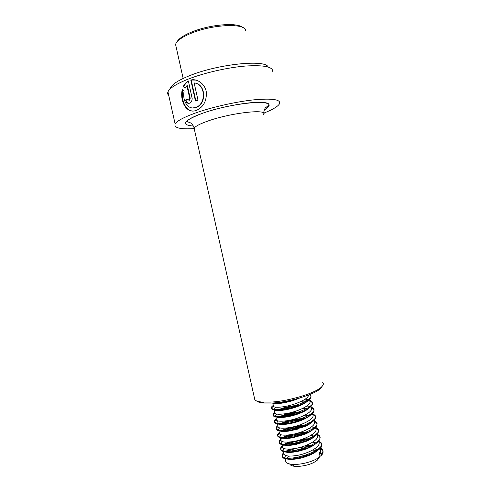 <?xml version="1.0" encoding="UTF-8"?>
<svg xmlns="http://www.w3.org/2000/svg" width="491" height="491" viewBox="0 0 491 491"><rect width="100%" height="100%" fill="white"/><g stroke="black" fill="none" stroke-linecap="round" stroke-linejoin="round"><path stroke-width="0.74" d="M272.787 71.76C273.18 66.801 264.09 64.898 245.512 66.04C227.579 67.482 203.912 72.913 187.863 79.247C176.828 83.691 170.273 87.717 168.21 91.332L167.947 91.872C167.388 93.284 167.658 94.493 168.763 95.506M188.366 80.947L188.256 81.009C186.046 82.255 184.37 84.157 183.223 86.711L185.187 88.177L186.911 85.667L189.716 98.268L188.925 100.207L187.519 99.151L185.451 100.035C186.199 102.65 187.574 103.699 189.581 103.196C191.208 102.423 192.073 100.876 192.171 98.556L188.366 80.947M194.148 82.942C205.846 83.826 206.435 104.258 195.663 107.412L194.227 107.799C187.139 109.401 182.051 99.372 184.174 90.933L182.278 89.466C179.669 100.262 185.88 113.151 194.902 110.825L196.4 110.389C203.581 107.007 206.871 100.808 206.275 91.799C204.943 83.93 197.235 78.345 190.784 80.027L195.455 101.011L197.983 100.146L194.148 82.942L194.54 83.016C206.091 83.955 206.723 104.344 196.099 107.443L192.785 107.928M263.636 113.194C272.683 109.628 277.986 106.467 279.551 103.705C280.962 99.495 272.425 98.206 253.939 99.833C236.048 101.692 211.842 107.161 195.4 113.04C183.671 117.312 176.913 120.97 175.14 124.008C173.789 127.887 180.087 129.428 194.043 128.624M268.147 67.015C265.711 59.178 217.783 64.033 189.348 75.78C179.068 79.947 172.936 83.752 170.96 87.189L168.867 90.344M322.065 386.423L320.74 388.277C315.437 394.236 289.359 402.221 271.818 403.056L263.784 403.043C260.138 402.737 257.732 402.037 256.56 400.944M322.71 382.391C323.79 383.545 323.483 384.987 321.777 386.718C316.29 392.88 289.046 401.215 270.756 402.098L262.384 402.098C258.561 401.779 256.05 401.049 254.86 399.901L254.313 397.458M189.716 98.268L190.207 98.292L187.402 85.704L186.911 85.667M190.207 98.292L189.428 100.225L188.845 100.232M187.58 99.354L185.451 100.035M185.997 100.035C186.488 101.968 187.445 103.079 188.875 103.368M188.427 81.23C186.396 82.47 184.837 84.305 183.763 86.723L183.223 86.711M183.763 86.723L185.322 87.914M182.787 89.859C180.682 99.194 185.303 110.88 192.895 111.04M196.155 80.094L190.784 80.027M191.214 80.094L195.841 100.876M176.643 42.306L177.202 41.477C179.166 38.31 184.094 35.119 192.006 31.897C209.958 24.489 237.208 22.236 242.444 27.373M176.238 47.449L175.557 44.38L176.116 43.085C178.147 39.808 183.284 36.487 191.533 33.136C213.468 24.047 246.181 23.028 245.586 30.786M273.327 405.541L273.548 406.542C274.776 407.438 278.016 407.512 283.27 406.769C294.483 405.204 309.14 398.864 308.422 395.065M272.861 402.988C274.125 403.737 277.133 403.792 281.895 403.142L282.448 403.062C288.487 402.074 294.269 400.374 299.805 397.962M298.51 398.526L297.681 398.563M278.342 402.448L275.782 403.59M274.843 412.372L275.083 413.428C276.316 414.379 279.569 414.502 284.829 413.79C297.393 412.133 313.166 404.547 309.533 400.852L312.024 402.393C313.479 404.78 310.858 407.61 304.162 410.881L303.082 411.918C307.532 409.752 310.036 407.72 310.588 405.824M308.551 400.005L305.463 398.95M275.746 407.205C274.052 408.273 273.561 409.132 274.273 409.789C275.5 410.709 278.747 410.807 284.007 410.083L284.086 410.071C290.469 409.046 296.478 407.235 302.112 404.621C306.31 402.534 308.636 400.607 309.091 398.827M300.866 405.204L298.123 405.308C290.519 405.934 284.099 407.358 278.863 409.58L276.967 410.525M276.365 419.204L276.611 420.314C277.863 421.321 281.122 421.487 286.388 420.805C298.964 419.228 314.706 411.519 311.042 407.683M310.122 406.855L309.686 406.603M277.034 414.122C275.525 415.159 275.107 416.012 275.801 416.675C277.047 417.657 280.3 417.798 285.566 417.098L286.284 416.994C292.231 416.006 297.828 414.312 303.082 411.918M306.298 402.16L300.652 401.663M303.107 411.906L298.982 412.035C291.838 412.655 285.768 414.023 280.76 416.135L278.213 417.448M277.881 426.028L278.139 427.195C279.404 428.262 282.675 428.471 287.947 427.821C300.535 426.311 316.247 418.492 312.552 414.514M311.693 413.698L311.343 413.477M278.366 421.02C277.004 422.045 276.654 422.886 277.329 423.555C278.587 424.592 281.852 424.776 287.118 424.114L288.555 423.899C294.017 422.947 299.16 421.395 303.984 419.234C308.722 416.994 311.423 414.852 312.08 412.821M308.047 408.972L302.843 408.371M305.255 418.62L299.798 418.762C293.152 419.382 287.45 420.689 282.699 422.671L279.496 424.359M279.397 432.847L279.667 434.069C280.944 435.192 284.221 435.449 289.5 434.83C302.106 433.4 317.787 425.452 314.062 421.339M279.723 427.907C278.489 428.919 278.201 429.76 278.863 430.435C280.134 431.528 283.405 431.761 288.677 431.123L304.801 426.581C309.87 424.261 312.792 422.008 313.571 419.817M309.778 415.779L304.954 415.098M307.329 425.353L296.417 426.01M289.052 427.661L284.682 429.177L280.821 431.251M293.391 422.88L290.249 423.586M288.696 434.928L286.732 435.658C281.944 437.696 280.103 439.457 281.196 440.936C282.491 442.121 285.774 442.422 291.059 441.832C303.671 440.476 319.322 432.411 315.572 428.164M281.104 434.787C279.98 435.787 279.741 436.628 280.392 437.309C281.674 438.463 284.952 438.733 290.236 438.132L293.385 437.628L305.506 433.97C310.95 431.571 314.136 429.183 315.056 426.814M311.484 422.591L306.998 421.837M309.342 432.092L300.228 432.35M298.356 428.968L288.751 431.116M289.015 442.041L288.855 442.103C283.626 444.269 281.582 446.172 282.724 447.81C284.025 449.05 287.321 449.394 292.611 448.835C305.242 447.553 320.856 439.371 317.076 434.983M282.503 441.661C281.478 442.649 281.282 443.49 281.92 444.177C283.215 445.386 286.505 445.705 291.789 445.134L296.055 444.423L306.022 441.415C311.932 438.942 315.443 436.407 316.542 433.817M313.172 429.404L308.98 428.588M311.3 438.837L303.334 438.844M301.75 435.4L288.8 438.291M283.945 453.291L284.252 454.672C285.566 455.973 288.874 456.36 294.164 455.832C306.807 454.623 322.397 446.325 318.585 441.796M283.915 448.529C282.982 449.504 282.822 450.345 283.442 451.045C284.755 452.315 288.051 452.677 293.342 452.137L299.093 451.112L306.12 448.989C312.706 446.448 316.677 443.723 318.021 440.814M314.841 436.217L310.913 435.339M313.215 445.589L306.102 445.411M289.647 449.081L284.933 451.886M304.672 441.937C298.866 442.434 293.735 443.576 289.285 445.368M285.504 460.294L285.897 462.062C286.769 463.185 288.647 463.915 291.525 464.253L296.061 464.376C304.856 464.105 316.357 460.263 319.911 456.464L321.728 455.04L321.537 454.175L319.322 453.07C320.641 451.419 320.893 449.934 320.089 448.608M285.345 455.384L284.97 457.907C286.29 459.232 289.604 459.644 294.895 459.134C304.905 458.164 318.033 452.42 319.494 447.817M319.291 445.012L318.831 444.441M316.499 443.023L312.804 442.103M319.322 453.07L320.046 456.329M289.733 463.97C290.175 465.192 291.801 465.971 294.612 466.321L298.264 466.425C306.758 465.738 313.154 463.608 317.462 460.036L318.518 458.502M310.656 454.776L309.772 454.801C303.573 455.225 298.129 456.716 293.428 459.269M321.335 454.071L320.942 452.475L320.181 451.738M317.376 450.597L312.663 450.094M321.212 454.009L320.365 451.272M318.15 449.836L314.663 448.866M289.445 456.065L286.29 458.729M307.329 448.522C300.719 448.952 294.944 450.235 290.015 452.383M321.537 454.175C322.992 452.358 323.274 450.732 322.384 449.283L319.923 447.344M312.877 445.797L304.414 446.037M291.212 448.977L284.97 451.898M283.823 452.733C282.092 454.169 281.65 455.409 282.503 456.452C286.701 462.964 327.767 450.486 320.881 442.471L318.303 440.537M310.858 439.095L300.94 439.648M291.28 441.808L283.669 445.049M282.319 445.988C280.582 447.387 280.134 448.584 280.975 449.584C285.118 455.844 326.208 443.422 319.377 435.658L316.812 433.792M308.778 432.399L301.934 432.7L295.57 433.682M293.201 434.21L285.805 436.56L282.405 438.193M280.821 439.236C279.072 440.599 278.612 441.759 279.447 442.71C283.528 448.713 324.649 436.352 317.867 428.839L315.32 427.035M306.617 425.722L301.321 425.973C294.563 426.673 288.69 428.06 283.688 430.128L281.183 431.319M279.318 432.485C277.562 433.811 277.096 434.928 277.918 435.836C281.944 441.581 323.09 429.281 316.364 422.021L313.829 420.284M304.365 419.056L300.639 419.246C293.293 419.952 286.965 421.425 281.638 423.672L280.011 424.427M277.814 425.734C276.052 427.017 275.574 428.091 276.384 428.956C280.355 434.443 321.525 422.205 314.854 415.196L312.411 413.551M302.002 412.409L299.897 412.532C292.01 413.238 285.259 414.791 279.643 417.178L278.919 417.51M276.31 418.97C274.537 420.222 274.052 421.253 274.856 422.076C278.765 427.305 319.96 415.122 313.35 408.371L310.84 406.757M308.729 406.192L307.01 405.922M299.498 405.793L299.117 405.818C290.856 406.511 283.786 408.095 277.918 410.568M274.807 412.213C273.027 413.422 272.53 414.41 273.321 415.19C277.182 420.161 318.401 408.033 311.84 401.54L309.342 399.993M307.446 399.496L305.163 399.165M296.797 399.214L294.195 399.478M281.908 401.945L277.053 403.59M273.303 405.443C271.511 406.616 271.007 407.567 271.787 408.297C275.592 413.011 316.836 400.944 310.33 394.703L310.06 394.408M321.728 455.04C323.182 453.224 323.465 451.585 322.575 450.137L319.985 448.13M311.558 446.558C301.591 446.644 293.102 448.51 286.093 452.162M284.007 453.574C282.282 455.016 281.84 456.262 282.693 457.305C286.897 463.86 327.963 451.37 321.071 443.324L318.493 441.384M309.398 439.887C299.854 440.114 291.691 441.912 284.909 445.282M282.509 446.828C280.772 448.234 280.324 449.437 281.165 450.443C283.595 452.469 289.53 452.512 298.976 450.572L306.617 448.283C316.842 444.232 321.157 440.31 319.561 436.511L317.002 434.633M307.151 433.228C298.086 433.596 290.298 435.314 283.792 438.383M281.005 440.083C279.262 441.452 278.802 442.612 279.637 443.569C281.785 445.368 287.143 445.478 295.711 443.907L306.709 440.617C315.873 436.714 319.653 433.074 318.058 429.693L315.51 427.882M314.706 427.587L311.552 426.882M278.004 426.575C276.237 427.87 275.764 428.944 276.574 429.815C278.366 431.27 282.933 431.417 290.267 430.263L305.727 425.654L304.801 426.581C296.282 427.078 288.935 428.698 282.748 431.466M279.508 433.332C277.753 434.658 277.286 435.781 278.109 436.695C280.06 438.303 284.983 438.445 292.882 437.113L306.323 433.105C314.719 429.355 318.125 425.942 316.554 422.874L314.013 421.125M313.098 420.812L312.614 420.67M302.29 419.977C294.44 420.566 287.609 422.076 281.803 424.512M305.727 425.654C313.473 422.064 316.585 418.86 315.044 416.049L312.522 414.367M311.478 414.03L310.858 413.87M299.596 413.404C292.538 414.06 286.345 415.435 281.012 417.528M276.501 419.817C274.727 421.069 274.242 422.107 275.046 422.935C276.697 424.242 280.95 424.396 287.8 423.377C293.913 422.328 299.645 420.615 304.991 418.252C312.184 414.821 315.032 411.808 313.534 409.224L311.024 407.604M309.846 407.242L305.961 406.64M296.644 406.879C290.562 407.573 285.161 408.776 280.429 410.488M274.997 413.054C273.217 414.269 272.72 415.269 273.512 416.049C275.04 417.233 279.017 417.368 285.431 416.466C292.096 415.374 298.344 413.508 304.162 410.881M308.201 400.46L304.009 399.901M293.28 400.447L280.22 403.357M273.493 406.29C271.701 407.469 271.198 408.42 271.983 409.156C273.395 410.231 277.114 410.353 283.135 409.531C290.304 408.402 297.012 406.407 303.26 403.534C309.502 400.423 311.92 397.765 310.515 395.556L309.428 394.666M272.818 402.994L280.877 402.589L293.661 399.606M263.692 114.526C268.473 108.677 231.482 112.642 208.202 120.933C200.144 123.763 195.492 126.162 194.24 128.151L194.632 129.906M264.152 110.058C272.922 104.81 270.16 102.251 255.872 102.386C241.658 102.944 217.82 107.811 202.163 113.384C183.37 120.755 180.479 124.984 193.485 126.064M320.74 388.277L321.777 386.718M263.538 113.083C264.354 109.401 265.195 107.517 266.054 107.419L268.632 105.215C272.198 99.022 228.542 103.607 202.243 113.39C194.184 116.244 189.201 118.785 187.292 121.019C187.648 121.731 188.581 122.296 190.078 122.713C190.956 122.916 192.177 124.211 193.749 126.604L254.86 399.901M263.784 403.043L262.384 402.098M167.947 91.872L175.14 124.008M189.428 100.225L188.925 100.207M196.099 107.443L195.663 107.412M183.155 78.456L175.557 44.38M273.548 406.542L272.757 402.994M275.083 413.428L274.273 409.789M276.611 420.314L275.801 416.675M278.139 427.195L277.329 423.555M279.667 434.069L278.863 430.435M281.196 440.936L280.392 437.309M282.724 447.81L281.92 444.177M284.252 454.672L283.448 451.045M317.462 460.036L319.911 456.464M320.942 452.475L320.795 451.818M285.897 462.062L284.97 457.907M294.612 466.321L291.525 464.253M322.384 449.283L322.575 450.137M282.503 456.452L282.693 457.305M320.881 442.471L321.071 443.324M280.975 449.584L281.165 450.443M319.377 435.658L319.561 436.511M279.447 442.71L279.637 443.569M317.867 428.839L318.058 429.693M277.918 435.836L278.109 436.695M316.364 422.021L316.554 422.874M276.384 428.956L276.574 429.815M314.854 415.196L315.044 416.049M274.856 422.076L275.046 422.935M313.35 408.371L313.534 409.224M273.321 415.19L273.512 416.049M311.84 401.54L312.024 402.393M271.787 408.297L271.983 409.156M310.33 394.703L310.515 395.556M298.976 450.572L299.093 451.112M306.617 448.283L306.12 448.989M295.711 443.907L296.055 444.423M306.709 440.617L306.022 441.415M292.882 437.113L293.385 437.628M306.323 433.105L305.506 433.97M290.267 430.263L290.911 430.779M287.8 423.377L288.555 423.899M304.991 418.252L303.984 419.234M285.431 416.466L286.284 416.994M283.135 409.531L284.086 410.071M303.26 403.534L302.112 404.621M280.877 402.589L281.895 403.142M288.855 442.103L288.014 442.95M301.271 432.233L301.934 432.7M286.732 435.658L285.805 436.56M300.566 425.494L301.321 425.973M284.682 429.177L283.688 430.128M299.798 418.762L300.639 419.246M282.699 422.671L281.638 423.672M298.982 412.035L299.897 412.532M280.76 416.135L279.643 417.178M298.123 405.308L299.117 405.818M278.863 409.58L277.802 410.568M297.362 398.649L297.749 398.839M276.998 403.001L276.353 403.602"/></g></svg>

